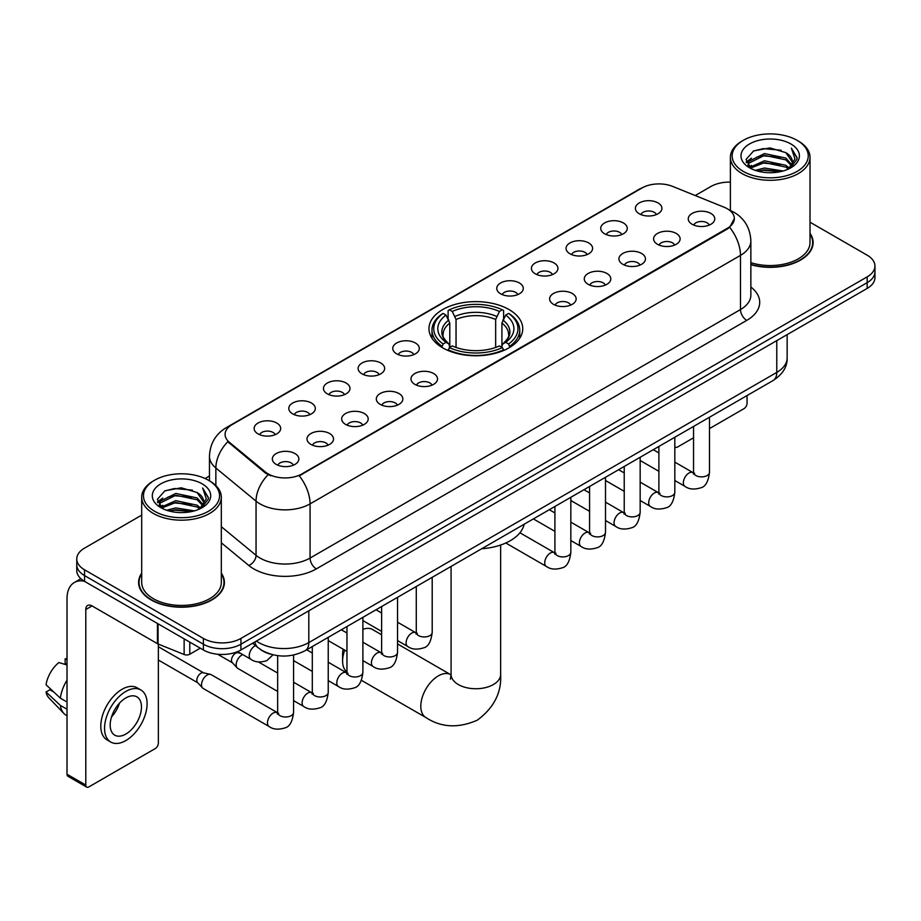 <?xml version="1.0" encoding="UTF-8"?>
<svg xmlns="http://www.w3.org/2000/svg" width="921" height="921" viewBox="0 0 921 921"><rect width="100%" height="100%" fill="white"/><g stroke="black" fill="none" stroke-linecap="round" stroke-linejoin="round"><path stroke-width="1.38" d="M509.014 309.56A46.89 27.077 0 0 0 457.91 303.688A46.89 27.077 0 0 0 428.967 328.693A46.89 27.077 0 0 0 442.702 347.839A46.89 27.077 0 0 0 493.794 353.71A46.89 27.077 0 0 0 522.748 328.693A46.89 27.077 0 0 0 509.014 309.56M604.602 233.773A13.274 7.667 180 0 1 601.977 231.608A13.274 7.667 180 0 1 606.363 222.088A13.274 7.667 180 0 1 623.379 222.94A13.274 7.667 180 0 1 626.004 231.608A13.274 7.667 180 0 1 604.602 233.773M621.756 234.567A7.967 4.593 0 0 0 619.626 232.334A7.967 4.593 0 0 0 611.774 231.171A7.967 4.593 0 0 0 606.225 234.567M569.949 253.782A13.274 7.667 180 0 1 567.313 251.617A13.274 7.667 180 0 1 571.711 242.096A13.274 7.667 180 0 1 588.715 242.948A13.274 7.667 180 0 1 591.351 251.617A13.274 7.667 180 0 1 569.949 253.782M587.103 254.587A7.967 4.593 0 0 0 584.962 252.342A7.967 4.593 0 0 0 577.122 251.18A7.967 4.593 0 0 0 571.561 254.587M535.285 273.802A13.274 7.667 180 0 1 532.66 271.626A13.274 7.667 180 0 1 537.047 262.105A13.274 7.667 180 0 1 554.062 262.957A13.274 7.667 180 0 1 556.687 271.626A13.274 7.667 180 0 1 535.285 273.802M552.439 274.596A7.967 4.593 0 0 0 550.298 272.351A7.967 4.593 0 0 0 542.457 271.188A7.967 4.593 0 0 0 536.908 274.596M500.633 293.811A13.274 7.667 180 0 1 497.996 291.635A13.274 7.667 180 0 1 502.394 282.114A13.274 7.667 180 0 1 519.398 282.977A13.274 7.667 180 0 1 522.034 291.635A13.274 7.667 180 0 1 500.633 293.811M517.786 294.605A7.967 4.593 0 0 0 515.645 292.36A7.967 4.593 0 0 0 507.805 291.197A7.967 4.593 0 0 0 502.244 294.605M396.652 353.837A13.274 7.667 180 0 1 394.015 351.672A13.274 7.667 180 0 1 398.413 342.151A13.274 7.667 180 0 1 415.417 343.003A13.274 7.667 180 0 1 418.053 351.672A13.274 7.667 180 0 1 396.652 353.837M413.805 354.631A7.967 4.593 0 0 0 411.664 352.398A7.967 4.593 0 0 0 403.824 351.223A7.967 4.593 0 0 0 398.263 354.631M361.999 373.845A13.274 7.667 180 0 1 359.363 371.681A13.274 7.667 180 0 1 363.76 362.16A13.274 7.667 180 0 1 380.764 363.012A13.274 7.667 180 0 1 383.401 371.681A13.274 7.667 180 0 1 361.999 373.845M379.141 374.64A7.967 4.593 0 0 0 377.011 372.406A7.967 4.593 0 0 0 369.16 371.244A7.967 4.593 0 0 0 363.611 374.64M327.335 393.854A13.274 7.667 180 0 1 324.699 391.69A13.274 7.667 180 0 1 329.096 382.169A13.274 7.667 180 0 1 346.1 383.021A13.274 7.667 180 0 1 348.737 391.69A13.274 7.667 180 0 1 327.335 393.854M344.489 394.649A7.967 4.593 0 0 0 342.347 392.415A7.967 4.593 0 0 0 334.507 391.252A7.967 4.593 0 0 0 328.947 394.649M292.671 413.863A13.274 7.667 180 0 1 290.046 411.699A13.274 7.667 180 0 1 294.444 402.178A13.274 7.667 180 0 1 311.448 403.03A13.274 7.667 180 0 1 314.073 411.699A13.274 7.667 180 0 1 292.671 413.863M309.824 414.669A7.967 4.593 0 0 0 307.695 412.424A7.967 4.593 0 0 0 299.843 411.261A7.967 4.593 0 0 0 294.294 414.669M258.018 433.883A13.274 7.667 180 0 1 255.382 431.707A13.274 7.667 180 0 1 259.78 422.186A13.274 7.667 180 0 1 276.784 423.038A13.274 7.667 180 0 1 279.42 431.707A13.274 7.667 180 0 1 258.018 433.883M275.172 434.677A7.967 4.593 0 0 0 273.03 432.433A7.967 4.593 0 0 0 265.19 431.27A7.967 4.593 0 0 0 259.63 434.677M639.266 213.764A13.274 7.667 180 0 1 636.63 211.6A13.274 7.667 180 0 1 641.028 202.079A13.274 7.667 180 0 1 658.031 202.931A13.274 7.667 180 0 1 660.668 211.6A13.274 7.667 180 0 1 639.266 213.764M656.42 214.558A7.967 4.593 0 0 0 654.278 212.325A7.967 4.593 0 0 0 646.438 211.162A7.967 4.593 0 0 0 640.878 214.558M657.467 244.284A13.274 7.667 180 0 1 654.843 242.119A13.274 7.667 180 0 1 659.229 232.599A13.274 7.667 180 0 1 676.244 233.45A13.274 7.667 180 0 1 678.869 242.119A13.274 7.667 180 0 1 657.467 244.284M674.621 245.078A7.967 4.593 0 0 0 672.48 242.845A7.967 4.593 0 0 0 664.64 241.682A7.967 4.593 0 0 0 659.091 245.078M622.815 264.292A13.274 7.667 180 0 1 620.178 262.128A13.274 7.667 180 0 1 624.576 252.607A13.274 7.667 180 0 1 641.58 253.459A13.274 7.667 180 0 1 644.216 262.128A13.274 7.667 180 0 1 622.815 264.292M639.968 265.098A7.967 4.593 0 0 0 637.827 262.853A7.967 4.593 0 0 0 629.987 261.691A7.967 4.593 0 0 0 624.426 265.098M588.151 284.313A13.274 7.667 180 0 1 585.514 282.137A13.274 7.667 180 0 1 589.912 272.616A13.274 7.667 180 0 1 606.916 273.468A13.274 7.667 180 0 1 609.552 282.137A13.274 7.667 180 0 1 588.151 284.313M605.304 285.107A7.967 4.593 0 0 0 603.163 282.862A7.967 4.593 0 0 0 595.323 281.699A7.967 4.593 0 0 0 589.774 285.107M553.498 304.321A13.274 7.667 180 0 1 550.862 302.146A13.274 7.667 180 0 1 555.259 292.625A13.274 7.667 180 0 1 572.263 293.488A13.274 7.667 180 0 1 574.9 302.146A13.274 7.667 180 0 1 553.498 304.321M570.64 305.116A7.967 4.593 0 0 0 568.51 302.871A7.967 4.593 0 0 0 560.659 301.708A7.967 4.593 0 0 0 555.11 305.116M414.853 384.356A13.274 7.667 180 0 1 412.228 382.192A13.274 7.667 180 0 1 416.626 372.671A13.274 7.667 180 0 1 433.63 373.523A13.274 7.667 180 0 1 436.255 382.192A13.274 7.667 180 0 1 414.853 384.356M432.007 385.151A7.967 4.593 0 0 0 429.877 382.917A7.967 4.593 0 0 0 422.025 381.755A7.967 4.593 0 0 0 416.476 385.151M380.2 404.365A13.274 7.667 180 0 1 377.564 402.201A13.274 7.667 180 0 1 381.962 392.68A13.274 7.667 180 0 1 398.966 393.532A13.274 7.667 180 0 1 401.602 402.201A13.274 7.667 180 0 1 380.2 404.365M397.354 405.159A7.967 4.593 0 0 0 395.213 402.926A7.967 4.593 0 0 0 387.373 401.763A7.967 4.593 0 0 0 381.812 405.159M345.536 424.374A13.274 7.667 180 0 1 342.911 422.209A13.274 7.667 180 0 1 347.298 412.689A13.274 7.667 180 0 1 364.313 413.541A13.274 7.667 180 0 1 366.938 422.209A13.274 7.667 180 0 1 345.536 424.374M362.69 425.168A7.967 4.593 0 0 0 360.56 422.935A7.967 4.593 0 0 0 352.708 421.772A7.967 4.593 0 0 0 347.159 425.168M310.884 444.394A13.274 7.667 180 0 1 308.247 442.218A13.274 7.667 180 0 1 312.645 432.697A13.274 7.667 180 0 1 329.649 433.549A13.274 7.667 180 0 1 332.285 442.218A13.274 7.667 180 0 1 310.884 444.394M328.037 445.188A7.967 4.593 0 0 0 325.896 442.943A7.967 4.593 0 0 0 318.056 441.781A7.967 4.593 0 0 0 312.495 445.188M276.219 464.403A13.274 7.667 180 0 1 273.583 462.227A13.274 7.667 180 0 1 277.981 452.706A13.274 7.667 180 0 1 294.985 453.569A13.274 7.667 180 0 1 297.621 462.227A13.274 7.667 180 0 1 276.219 464.403M293.373 465.197A7.967 4.593 0 0 0 291.232 462.952A7.967 4.593 0 0 0 283.392 461.789A7.967 4.593 0 0 0 277.843 465.197M692.132 224.275A13.274 7.667 180 0 1 689.495 222.111A13.274 7.667 180 0 1 693.893 212.59A13.274 7.667 180 0 1 710.897 213.442A13.274 7.667 180 0 1 713.533 222.111A13.274 7.667 180 0 1 692.132 224.275M709.285 225.069A7.967 4.593 0 0 0 707.144 222.836A7.967 4.593 0 0 0 699.304 221.673A7.967 4.593 0 0 0 693.743 225.069M724.159 207.237A23.888 13.792 180 0 1 727.348 208.779A23.888 13.792 180 0 1 734.348 218.53A23.888 13.792 180 0 1 727.348 228.281L301.938 473.901A23.888 13.792 180 0 1 265.478 472.059L229.41 442.31A23.888 13.792 180 0 1 225.081 434.401A23.888 13.792 180 0 1 232.08 424.65L642.052 187.953A23.888 13.792 180 0 1 672.652 186.41L724.159 207.237M270.82 654.221A26.548 15.323 180 0 1 260.102 649.201M141.696 573.196A42.907 24.775 0 0 0 138.599 582.44A42.907 24.775 0 0 0 151.159 599.962A42.907 24.775 0 0 0 197.923 605.327A42.907 24.775 0 0 0 224.413 582.44A42.907 24.775 0 0 0 221.316 573.196M139.036 584.674A42.907 24.775 0 0 0 138.887 585.33M734.348 218.53L729.662 227.314L727.348 228.995L299.244 475.823A30.969 17.879 60 0 1 310.066 503.879A35.389 20.435 180 0 1 260.021 503.879A35.389 20.435 180 0 1 256.05 501.151L215.859 468.006A35.389 20.435 180 0 1 209.458 456.286L209.458 480.831M141.696 515.127L84.536 548.122A26.548 15.323 0 0 0 76.765 558.966L76.765 570.525A26.548 15.323 0 0 0 84.536 581.358L203.403 649.984L203.403 644.205A26.548 15.323 0 0 0 240.934 644.205L867.179 282.643A26.548 15.323 0 0 0 874.95 271.81A26.548 15.323 0 0 1 867.179 282.643L240.934 644.205A26.548 15.323 0 0 1 203.403 644.205L84.536 575.579L203.403 644.205L203.403 638.426A26.548 15.323 0 0 0 240.934 638.426L867.179 276.864A26.548 15.323 0 0 0 874.95 266.031A26.548 15.323 0 0 0 867.179 255.198L810.02 222.203M76.765 564.746A26.548 15.323 0 0 0 84.536 575.579A26.548 15.323 0 0 1 76.765 564.746M270.843 475.823L265.478 473.106L227.798 441.735A30.969 20.711 129.5 0 0 215.859 468.006L215.859 485.574M750.857 264.672A42.907 24.775 0 0 0 813.116 242.557A42.907 24.775 0 0 0 810.02 233.312M730.388 182.093A26.548 15.323 0 0 0 710.77 186.572L695.228 195.54M209.458 475.996L205.095 478.517M76.765 558.966A26.548 15.323 0 0 0 84.536 569.8L203.403 638.426M224.125 585.33A42.907 24.775 0 0 0 223.976 584.674M812.829 245.447A42.907 24.775 0 0 0 812.679 244.79M203.403 649.984A26.548 15.323 0 0 0 240.934 649.984L867.179 288.423A26.548 15.323 0 0 0 874.95 277.589L874.95 266.031M674.817 446.616A4.421 2.556 120 0 0 675.404 447.215A4.421 2.556 120 0 0 677.614 446.996L693.548 437.797M709.481 428.599L743.926 408.705A4.421 2.556 120 0 0 747.058 403.294L747.058 395.546M743.305 171.398A38.049 21.966 0 0 0 797.102 171.398A38.049 21.966 0 0 0 797.102 140.337L798.357 141.063A39.81 22.99 0 0 1 810.02 157.307A39.81 22.99 0 0 1 785.44 178.547A39.81 22.99 0 0 1 742.05 173.562A39.81 22.99 0 0 1 730.388 157.307A39.81 22.99 0 0 1 742.05 141.063L743.305 140.337A38.049 21.966 0 0 0 743.305 171.398M750.857 262.646A39.81 22.99 0 0 0 810.02 242.557L810.02 157.307M750.857 264.385A42.47 24.522 0 0 0 812.679 242.557A42.47 24.522 0 0 0 810.02 234.026M755.301 170.362L764.476 168.013L783.092 170.995M757.925 171.156L764.476 169.821L780.375 171.674L763.244 170.304L758.11 171.214M749.567 167.403L764.476 160.784L785.843 165.296L789.285 168.14M750.488 168.163L764.476 162.591L785.843 167.104L788.33 169.004M748.347 166.183L748.842 161.382L764.476 153.565L785.843 158.067L791.692 164.709M748.151 165.308L748.842 163.19L764.476 155.373L785.843 159.874L791.277 165.573M788.1 169.188A22.116 12.767 0 0 0 792.325 161.682A22.116 12.767 0 0 0 785.843 152.656L792.313 162.119M790.851 143.952A29.196 16.854 0 0 0 749.625 143.906A29.196 16.854 0 0 0 749.429 167.714A29.196 16.854 0 0 0 749.556 167.783A29.196 16.854 0 0 0 790.978 167.714A29.196 16.854 0 0 0 790.851 143.952M785.843 152.656L769.956 147.913L753.62 150.917L746.056 159.471L751.076 168.589M789.919 168.301L796.964 159.356L797.114 157.744L791.369 148.154L794.984 158.907L788.341 169.084M798.357 141.063L797.102 140.337A38.049 21.966 0 0 0 743.305 140.337M791.369 148.154L797.102 158.113M753.24 151.102L763.244 148.638L781.158 150.238M746.344 162.729L749.602 160.162M756.786 157.111L763.244 155.856L780.524 157.272M756.786 164.329L763.244 163.086L780.524 164.502M746.148 162.015L751.513 158.205M749.003 166.874L751.513 165.435M344.753 650.122A24.775 14.299 120 0 0 342.6 661.071L342.6 653.852A15.922 9.198 -60 0 1 343.222 649.247M342.6 661.071A24.775 14.299 120 0 0 346.964 671.916M441.85 347.344L443.116 343.994A42.113 24.314 0 0 1 443.116 313.405L446.006 315.074A38.049 21.966 0 0 0 446.006 342.324L448.872 343.947L449.793 347.355M449.793 345.962L449.793 323.098L446.006 315.074M448.113 318.701L448.113 310.515L449.367 309.79A42.113 24.314 0 0 1 502.336 309.79L499.447 311.471A38.049 21.966 0 0 0 452.269 311.471L456.045 319.483L456.045 347.447M495.659 347.447L495.659 319.483L499.447 311.471M481.706 548.743A48.663 28.091 0 0 0 524.164 524.233M448.113 349.773A43.886 25.339 0 0 0 503.603 349.773L502.336 347.597A42.113 24.314 0 0 1 449.367 347.597L448.113 350.521M503.603 350.521L503.603 349.773M443.116 313.405L441.85 314.13A43.886 25.339 0 0 0 431.972 330.144A43.886 25.339 0 0 0 441.85 346.158M502.336 309.79L503.603 310.515L503.603 318.701M449.367 347.597L452.269 345.928A38.049 21.966 0 0 0 499.447 345.928L502.336 347.597M446.006 342.324L443.116 343.994M452.269 311.471L449.367 309.79M448.872 320.001A34.031 19.652 0 0 0 448.872 343.947L449.034 344.051C444.198 339.377 442.218 336.2 443.116 334.53A32.73 18.904 0 0 1 449.793 323.098M509.854 346.158A43.886 25.339 0 0 0 519.743 330.144A43.886 25.339 0 0 0 509.854 314.13L508.599 313.405A42.113 24.314 0 0 1 508.599 343.994L509.854 347.344M508.599 343.994L505.698 342.324A38.049 21.966 0 0 0 505.698 315.074L508.599 313.405M505.698 315.074L501.922 323.098L501.922 345.962L502.843 343.947L505.698 342.324M501.922 323.098A32.73 18.904 0 0 1 508.588 334.53C509.486 336.211 507.517 339.389 502.682 344.051L502.843 343.947A34.031 19.652 0 0 0 502.843 320.001M501.922 347.355L501.922 345.962M381.616 634.776L372.498 629.504A24.775 14.299 120 0 0 362.886 629.388M277.647 691.429L237.837 668.439A7.967 4.593 -60 0 1 237.192 667.921A7.967 4.593 -60 0 1 236.179 664.789A7.967 4.593 -60 0 1 241.809 655.038A7.967 4.593 -60 0 1 242.753 654.589M237.192 667.921L232.219 662.544A5.756 3.316 -60 0 1 231.493 660.276A5.756 3.316 -60 0 1 235.557 653.231A5.756 3.316 -60 0 1 237.883 652.736L240.6 653.346M293.569 655.027L293.569 712.394C292.475 721.65 289.608 726.807 284.98 727.889C278.407 729.927 273.111 729.467 269.116 726.519L203.173 688.448A7.967 4.593 -60 0 1 202.528 687.929A7.967 4.593 -60 0 1 201.526 684.81A7.967 4.593 -60 0 1 207.156 675.047A7.967 4.593 -60 0 1 210.368 674.356A7.967 4.593 -60 0 1 211.139 674.656L278.695 713.361M202.528 687.929L197.555 682.553A5.756 3.316 -60 0 1 196.829 680.285A5.756 3.316 -60 0 1 200.893 673.251A5.756 3.316 -60 0 1 203.219 672.744L210.368 674.356M189.795 642.121L189.795 654.232L200.271 648.177M84.237 581.186A35.389 20.435 -120 0 0 74.348 582.498A35.389 20.435 -120 0 0 67.014 598.696L67.014 774.239L85.791 785.072L85.791 609.529A8.853 5.112 60 0 1 87.622 605.477A8.853 5.112 60 0 1 92.042 605.914L157.456 643.687L157.456 623.459M85.791 785.072A4.421 2.556 120 0 0 86.701 787.098L67.935 776.265A4.421 2.556 -60 0 1 67.014 774.239M86.701 787.098A4.421 2.556 120 0 0 88.911 786.879L155.223 748.589A4.421 2.556 120 0 0 158.354 743.178L158.354 644.09M189.795 654.232A4.421 2.556 180 0 1 184.131 654.509L158.044 643.975A4.421 2.556 180 0 1 157.456 643.687M125.82 734.072A22.116 12.767 120 0 0 140.28 714.581A22.116 12.767 120 0 0 136.884 696.852A22.116 12.767 120 0 0 125.82 697.945A22.116 12.767 120 0 0 111.372 717.447A22.116 12.767 120 0 0 114.768 735.165A22.116 12.767 120 0 0 125.82 734.072M111.533 716.929A22.116 12.767 120 0 0 119.477 703.172M67.014 659.505L65.138 658.929L65.138 663.373L67.014 664.455M140.867 689.956L137.114 687.791A30.082 17.372 120 0 0 122.067 689.288A30.082 17.372 120 0 0 102.415 715.79A30.082 17.372 120 0 0 107.032 739.897L110.785 742.061A30.082 17.372 120 0 0 125.82 740.576A30.082 17.372 120 0 0 145.472 714.063A30.082 17.372 120 0 0 140.867 689.956A30.082 17.372 120 0 0 125.82 691.452A30.082 17.372 120 0 0 106.168 717.954A30.082 17.372 120 0 0 110.785 742.061M67.014 680.182A29.196 16.854 120 0 0 60.372 698.176L46.05 684.775A23.002 13.285 120 0 1 58.886 662.544L67.014 665.008M67.014 702.009L60.372 698.176M53.798 692.028L49.895 689.771L46.05 691.993L60.372 705.394L67.014 709.239M60.372 705.394A29.196 16.854 120 0 0 63.975 713.556A29.196 16.854 120 0 0 66.185 715.295L67.014 715.767M67.014 658.411A23.002 13.285 120 0 0 65.138 658.929M46.05 691.993A23.002 13.285 120 0 0 48.767 697.727L63.975 713.556M154.601 511.282A38.049 21.966 0 0 0 208.411 511.282A38.049 21.966 0 0 0 208.411 480.221L209.654 480.946A39.81 22.99 0 0 1 221.316 497.19A39.81 22.99 0 0 1 196.737 518.431A39.81 22.99 0 0 1 153.346 513.446A39.81 22.99 0 0 1 141.696 497.19A39.81 22.99 0 0 1 153.346 480.946L154.601 480.221A38.049 21.966 0 0 0 154.601 511.282M141.696 497.19L141.696 582.44A39.81 22.99 0 0 0 153.346 598.696A39.81 22.99 0 0 0 196.737 603.681A39.81 22.99 0 0 0 221.316 582.44L221.316 497.19M141.696 573.91A42.47 24.522 0 0 0 139.036 582.44A42.47 24.522 0 0 0 151.47 599.778A42.47 24.522 0 0 0 197.762 605.097A42.47 24.522 0 0 0 223.976 582.44A42.47 24.522 0 0 0 221.316 573.91M166.597 510.246L175.784 507.897L194.389 510.879M169.222 511.04L175.784 509.704L191.672 511.558M160.876 507.287L175.784 500.667L197.14 505.18L200.582 508.024M161.785 508.047L175.784 502.475L197.14 506.987L199.627 508.887M159.644 506.066L160.139 501.266L175.784 493.449L197.14 497.95L202.988 504.593M159.448 505.192L160.139 503.073L175.784 495.256L197.14 499.758L202.574 505.456M199.408 509.071A22.116 12.767 0 0 0 203.622 501.565A22.116 12.767 0 0 0 197.14 492.539L203.61 502.003M202.148 483.836A29.196 16.854 0 0 0 160.922 483.79A29.196 16.854 0 0 0 160.738 507.598A29.196 16.854 0 0 0 160.864 507.667A29.196 16.854 0 0 0 202.275 507.598A29.196 16.854 0 0 0 202.148 483.836M197.14 492.539L181.253 487.796L164.917 490.801L157.353 499.355L162.372 508.473M201.215 508.185L208.273 499.24L208.411 497.628L202.666 488.038L206.281 498.791L199.638 508.968M209.654 480.946L208.411 480.221A38.049 21.966 0 0 0 154.601 480.221M202.666 488.038L208.399 497.996M164.537 490.985L174.541 488.521L192.454 490.122M157.641 502.613L160.899 500.045M168.083 496.995L174.541 495.74L191.821 497.156M168.083 504.213L174.541 502.97L191.821 504.386M169.406 511.097L174.541 510.188L191.649 511.558M157.445 501.899L162.81 498.088M160.3 506.757L162.81 505.318M229.41 442.31L229.41 443.358M265.478 472.059L265.478 473.106M301.938 473.901L301.938 474.614M727.348 228.281L727.348 228.995M750.857 287.007A44.243 25.535 180 0 1 746.747 320.393L316.329 568.89A8.853 5.112 60 0 1 310.066 558.057L740.484 309.56A35.389 20.435 0 0 0 750.857 295.111L750.857 240.934A35.389 20.435 180 0 1 740.484 255.382A30.969 17.879 -120 0 0 729.662 227.314M316.329 568.89A44.243 25.535 180 0 1 253.759 568.89A44.243 25.535 180 0 1 248.808 565.482L221.316 542.814M268.115 474.741A30.969 20.711 129.5 0 0 256.05 501.151L256.05 555.328A35.389 20.435 0 0 0 260.021 558.057A35.389 20.435 0 0 0 310.066 558.057L310.066 503.879L740.484 255.382L740.484 309.56A8.853 5.112 60 0 0 746.747 320.393M750.857 240.934C750.258 228.201 744.663 218.657 734.072 212.302L729.605 210.126A30.969 14.506 112 0 0 729.19 209.976M229.444 426.458A30.969 17.879 -120 0 0 226.244 427.666C215.652 434.021 210.057 443.565 209.458 456.286M226.244 427.666L639.45 189.104A30.969 17.879 60 0 1 641.799 188.103M240.934 638.426L240.934 649.984M867.179 276.864L867.179 288.423M84.536 569.8L84.536 581.358M221.316 526.685L256.05 555.328A8.853 5.917 -50.5 0 1 248.808 565.482M256.395 641.062A35.389 20.435 0 0 0 258.766 642.582A35.389 20.435 0 0 0 308.811 642.582L776.771 372.406A35.389 20.435 0 0 0 787.144 357.958C787.397 366.742 782.723 374.26 773.11 380.511L305.15 650.675A17.695 10.212 60 0 0 308.811 642.582L308.811 610.796M776.771 340.62L776.771 372.406A17.695 10.212 60 0 1 773.11 380.511M254.956 641.891A17.695 11.835 129.5 0 0 258.041 647.647L252.665 643.215M500.633 545.036L500.633 674.437A24.775 14.299 180 0 1 493.368 684.556A24.775 14.299 180 0 1 458.336 684.556A24.775 14.299 180 0 1 451.083 674.437L450.415 679.191M500.633 674.437C501.692 692.627 493.898 707.881 477.251 720.199C458.267 728.465 441.159 727.59 425.928 717.563A24.775 14.299 -60 0 1 422.14 697.715A24.775 14.299 -60 0 1 438.315 675.887A24.775 14.299 -60 0 1 450.703 674.656L451.083 674.874M495.659 319.483A32.73 18.904 0 0 0 456.045 319.483M496.592 316.398A34.031 19.652 0 0 0 455.124 316.398M709.481 417.248L709.481 472.277A7.967 4.593 180 0 1 706.775 475.731A7.967 4.593 180 0 1 695.885 475.524A7.967 4.593 180 0 1 693.548 472.277L693.294 473.993L694.008 473.406M709.481 472.277C708.387 481.522 705.521 486.691 700.881 487.773C694.307 489.811 689.023 489.35 685.017 486.392A7.967 4.593 -60 0 1 683.796 480.014A7.967 4.593 -60 0 1 689 473.003A7.967 4.593 -60 0 1 689.357 472.807A7.967 4.593 -60 0 1 692.983 472.6L694.595 473.244M674.817 437.256L674.817 492.286A7.967 4.593 180 0 1 672.123 495.74A7.967 4.593 180 0 1 661.22 495.533A7.967 4.593 180 0 1 658.895 492.286L658.642 494.001L659.344 493.414M674.817 492.286C673.723 501.531 670.868 506.7 666.228 507.782C659.655 509.82 654.359 509.359 650.364 506.412A7.967 4.593 -60 0 1 649.144 500.022A7.967 4.593 -60 0 1 654.347 493.011A7.967 4.593 -60 0 1 654.693 492.816A7.967 4.593 -60 0 1 658.319 492.62L659.943 493.253M640.164 457.265L640.164 512.295A7.967 4.593 180 0 1 637.459 515.748A7.967 4.593 180 0 1 626.568 515.553A7.967 4.593 180 0 1 624.231 512.295L623.978 514.022L624.691 513.423M640.164 512.295C639.07 521.539 636.204 526.708 631.564 527.791C624.991 529.828 619.706 529.368 615.7 526.421A7.967 4.593 -60 0 1 614.48 520.043A7.967 4.593 -60 0 1 619.683 513.02A7.967 4.593 -60 0 1 620.04 512.824A7.967 4.593 -60 0 1 623.667 512.629L625.278 513.262M605.5 477.274L605.5 532.303A7.967 4.593 180 0 1 602.806 535.757A7.967 4.593 180 0 1 591.904 535.562A7.967 4.593 180 0 1 589.578 532.303L589.313 534.03L590.027 533.443M605.5 532.303C604.406 541.56 601.54 546.717 596.912 547.799C590.326 549.837 585.042 549.377 581.047 546.429A7.967 4.593 -60 0 1 579.827 540.051A7.967 4.593 -60 0 1 585.019 533.029A7.967 4.593 -60 0 1 585.376 532.845A7.967 4.593 -60 0 1 589.003 532.637L590.626 533.271M570.836 497.282L570.836 552.312A7.967 4.593 180 0 1 568.142 555.766A7.967 4.593 180 0 1 557.251 555.57A7.967 4.593 180 0 1 554.914 552.312L554.661 554.039L555.375 553.452M570.836 552.312C569.754 561.568 566.887 566.726 562.247 567.808C555.674 569.846 550.39 569.385 546.383 566.438A7.967 4.593 -60 0 1 545.163 560.06A7.967 4.593 -60 0 1 550.367 553.037A7.967 4.593 -60 0 1 550.723 552.853A7.967 4.593 -60 0 1 554.35 552.646L555.962 553.279M432.202 577.329L432.202 632.359A7.967 4.593 180 0 1 429.508 635.812A7.967 4.593 180 0 1 418.606 635.605A7.967 4.593 180 0 1 416.28 632.359L416.027 634.074L416.741 633.487M432.202 632.359C431.109 641.603 428.253 646.772 423.614 647.854C417.04 649.892 411.745 649.432 407.75 646.473A7.967 4.593 -60 0 1 406.529 640.095A7.967 4.593 -60 0 1 411.733 633.084A7.967 4.593 -60 0 1 412.078 632.888A7.967 4.593 -60 0 1 415.716 632.681L417.328 633.326M397.55 597.338L397.55 652.367A7.967 4.593 180 0 1 394.844 655.821A7.967 4.593 180 0 1 383.953 655.614A7.967 4.593 180 0 1 381.616 652.367L381.363 654.083L382.077 653.496M397.55 652.367C396.456 661.612 393.589 666.781 388.95 667.863C382.376 669.901 377.092 669.44 373.086 666.493A7.967 4.593 -60 0 1 371.865 660.104A7.967 4.593 -60 0 1 377.069 653.093A7.967 4.593 -60 0 1 377.426 652.897A7.967 4.593 -60 0 1 381.052 652.701L382.664 653.334M362.886 617.346L362.886 672.376A7.967 4.593 180 0 1 360.192 675.83A7.967 4.593 180 0 1 349.289 675.634A7.967 4.593 180 0 1 346.964 672.376L346.71 674.103L347.413 673.504M362.886 672.376C361.792 681.621 358.937 686.79 354.297 687.872C347.724 689.91 342.428 689.449 338.433 686.502A7.967 4.593 -60 0 1 337.213 680.112A7.967 4.593 -60 0 1 342.416 673.101A7.967 4.593 -60 0 1 342.762 672.906A7.967 4.593 -60 0 1 346.388 672.71L348.011 673.343M328.233 637.355L328.233 692.385A7.967 4.593 180 0 1 325.527 695.839A7.967 4.593 180 0 1 314.637 695.643A7.967 4.593 180 0 1 312.3 692.385L312.046 694.112L312.76 693.525M328.233 692.385C327.139 701.641 324.273 706.798 319.633 707.881C313.059 709.918 307.775 709.458 303.769 706.511A7.967 4.593 -60 0 1 302.549 700.133A7.967 4.593 -60 0 1 307.752 693.11A7.967 4.593 -60 0 1 308.109 692.926A7.967 4.593 -60 0 1 311.735 692.719L313.347 693.352M293.569 712.394A7.967 4.593 180 0 1 290.875 715.847A7.967 4.593 180 0 1 279.972 715.652A7.967 4.593 180 0 1 277.647 712.394L277.394 714.12L278.096 713.533M269.116 726.519A7.967 4.593 -60 0 1 267.896 720.141A7.967 4.593 -60 0 1 273.1 713.119A7.967 4.593 -60 0 1 273.445 712.935A7.967 4.593 -60 0 1 277.071 712.727M237.595 651.619L250.903 659.298A7.967 4.593 -60 0 1 249.683 652.92A7.967 4.593 -60 0 1 254.887 645.897A7.967 4.593 -60 0 1 255.244 645.713A7.967 4.593 -60 0 1 255.531 645.575M85.791 609.529L92.042 605.914M158.044 623.793L158.044 643.975M184.131 654.509L184.131 638.852M639.45 189.104L645.126 186.456M305.15 650.675C290.909 657.836 276.668 657.836 262.427 650.675L258.041 647.647M787.144 357.958L787.144 334.634M675.404 447.215L674.817 446.881M812.679 246.103L812.679 242.557M748.082 165.872L748.082 164.399M730.388 210.46L730.388 157.307M425.928 717.563L361.377 680.297M431.972 338.237L431.972 330.144M519.743 338.237L519.743 330.144M450.703 674.656L397.55 643.963M451.083 566.427L451.083 674.437M685.017 486.392L674.817 480.509M658.895 471.31L640.164 460.5M693.548 426.435L693.548 472.277M692.983 472.6L674.817 462.123M658.895 452.925L653.288 449.69M650.364 506.412L640.164 500.517M624.231 491.319L605.5 480.509M658.895 446.455L658.895 492.286M658.319 492.62L640.164 482.132M624.231 472.934L618.624 469.698M615.7 526.421L605.5 520.526M589.578 511.328L570.836 500.517M624.231 466.463L624.231 512.295M623.667 512.629L605.5 502.141M589.578 492.942L583.972 489.707M581.047 546.429L570.836 540.535M554.914 531.348L533.386 518.914M589.578 486.472L589.578 532.303M589.003 532.637L570.836 522.149M554.914 512.951L549.307 509.716M546.383 566.438L505.79 542.999M554.914 506.481L554.914 552.312M554.35 552.646L519.928 532.775M407.75 646.473L397.55 640.59M381.616 631.392L362.886 620.581M416.28 586.516L416.28 632.359M415.716 632.681L397.55 622.205M381.616 613.006L376.01 609.771M373.086 666.493L362.886 660.599M346.964 651.4L328.233 640.59M381.616 606.536L381.616 652.367M381.052 652.701L362.886 642.213M346.964 633.015L341.357 629.78M338.433 686.502L328.233 680.607M312.3 671.409L293.569 660.599M346.964 626.545L346.964 672.376M346.388 672.71L328.233 662.222M312.3 653.024L306.693 649.789M303.769 706.511L293.569 700.616M217.678 654.255L232.426 662.763M312.3 646.554L312.3 692.385M311.735 692.719L293.569 682.231M277.647 673.032L258.421 661.946M236.72 651.964L238.182 652.805M158.354 660.023L197.762 682.772M277.647 655.648L277.647 712.394M158.354 646.738L203.518 672.814M250.903 659.298C254.829 662.245 260.113 662.694 266.768 660.679L273.007 654.808M74.348 582.498L80.875 578.722M223.976 585.986L223.976 582.44M159.391 505.756L159.391 504.282M139.036 585.986L139.036 582.44"/></g></svg>
